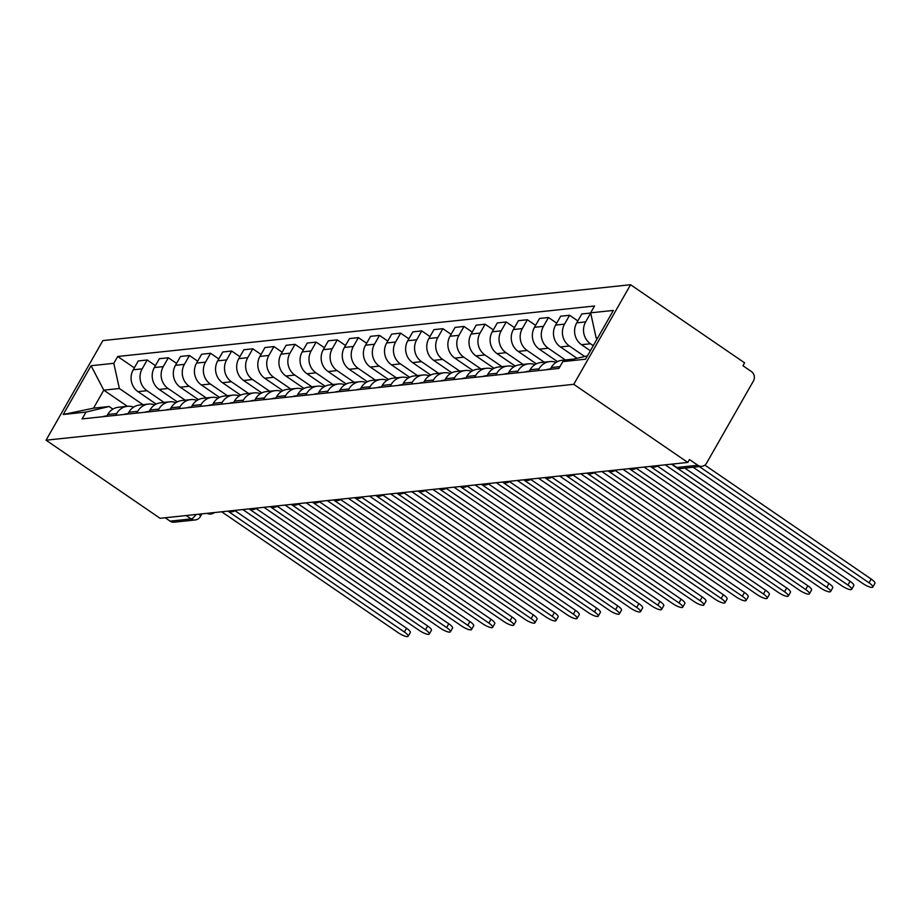 <?xml version="1.0" encoding="UTF-8"?>
<svg xmlns="http://www.w3.org/2000/svg" width="921" height="921" viewBox="0 0 921 921"><rect width="100%" height="100%" fill="white"/><g stroke="black" fill="none" stroke-linecap="round" stroke-linejoin="round"><path stroke-width="1.38" d="M687.803 462.434L689.461 459.533L697.842 465.266A6.896 6.332 84 0 0 706.557 463.171L753.424 380.995A6.896 6.332 84 0 0 751.329 371.485L742.959 365.752L744.605 362.851L630.574 284.727L102.853 340.597L46.05 440.192L573.771 384.31L687.803 462.434L160.081 518.304L46.05 440.192M186.169 515.541L191.108 518.926A6.896 6.332 -96 0 0 195.137 519.974L174.161 522.195A6.896 6.332 -96 0 1 170.12 521.148L191.108 518.926A6.896 2.141 -55.6 0 0 196.058 514.505M165.193 517.763L170.12 521.148M630.574 284.727L573.771 384.31M593.274 345.674L590.476 343.763A15.853 14.563 -96 0 1 585.664 321.89L590.683 313.082M566.104 360.813A15.853 14.563 -96 0 1 570.928 359.351A15.853 14.563 -96 0 1 572.448 359.282M590.683 313.036L581.784 313.98L576.73 322.834A15.853 14.563 84 0 0 581.542 344.707L590.373 350.751M570.928 359.351L561.983 360.295A15.853 14.563 84 0 0 551.23 367.548L550.194 369.356M584.501 356.369L569.362 345.997A15.853 14.563 -96 0 1 564.55 324.123L569.592 315.27L560.659 316.214L555.616 325.067A15.853 14.563 84 0 0 560.429 346.941L576.868 358.211M538.014 370.645L539.038 368.837A15.853 14.563 -96 0 1 549.802 361.585A15.853 14.563 -96 0 1 556.054 362.402M577.824 320.911L569.592 315.27M549.802 361.585L540.869 362.529A15.853 14.563 84 0 0 530.105 369.781L529.08 371.589M565.333 359.938L548.237 348.23A15.853 14.563 -96 0 1 543.425 326.356L548.479 317.503L539.545 318.447L534.491 327.3A15.853 14.563 84 0 0 539.303 349.174L557.458 361.608M516.888 372.878L517.924 371.071A15.853 14.563 -96 0 1 528.689 363.818A15.853 14.563 -96 0 1 534.928 364.635M556.71 323.144L548.479 317.503M528.689 363.818L519.743 364.774A15.853 14.563 84 0 0 508.991 372.015L507.955 373.822M544.219 362.183L527.123 350.464A15.853 14.563 -96 0 1 522.311 328.59L527.353 319.737L518.419 320.681L513.377 329.545A15.853 14.563 84 0 0 518.189 351.408L536.333 363.841M495.774 375.112L496.799 373.304A15.853 14.563 -96 0 1 507.563 366.063A15.853 14.563 -96 0 1 513.814 366.88M535.585 325.378L527.353 319.737M507.563 366.063L498.629 367.007A15.853 14.563 84 0 0 487.865 374.26L486.841 376.056M523.093 364.417L505.997 352.708A15.853 14.563 -96 0 1 501.185 330.835L506.239 321.97L497.305 322.926L492.251 331.779A15.853 14.563 84 0 0 497.064 353.652L515.219 366.086M474.649 377.345L475.685 375.549A15.853 14.563 -96 0 1 486.449 368.296A15.853 14.563 -96 0 1 492.689 369.114M514.471 327.611L506.239 321.97M486.449 368.296L477.504 369.24A15.853 14.563 84 0 0 466.751 376.493L465.715 378.289M501.98 366.65L484.883 354.942A15.853 14.563 -96 0 1 480.071 333.068L485.114 324.215L476.18 325.159L471.138 334.012A15.853 14.563 84 0 0 475.95 355.886L494.093 368.319M453.535 379.59L454.56 377.783A15.853 14.563 -96 0 1 465.324 370.53A15.853 14.563 -96 0 1 471.575 371.347M493.345 329.856L485.114 324.215M465.324 370.53L456.39 371.474A15.853 14.563 84 0 0 445.626 378.727L444.601 380.534M480.854 368.884L463.758 357.175A15.853 14.563 -96 0 1 458.946 335.302L464 326.448L455.066 327.392L450.012 336.246A15.853 14.563 84 0 0 454.824 358.119L472.98 370.553M432.41 381.824L433.446 380.016A15.853 14.563 -96 0 1 444.21 372.763A15.853 14.563 -96 0 1 450.45 373.581M472.231 332.09L464 326.448M444.21 372.763L435.265 373.707A15.853 14.563 84 0 0 424.512 380.96L423.476 382.768M459.74 371.117L442.644 359.409A15.853 14.563 -96 0 1 437.832 337.535L442.874 328.682L433.941 329.626L428.898 338.491A15.853 14.563 84 0 0 433.71 360.353L451.854 372.786M411.296 384.057L412.32 382.25A15.853 14.563 -96 0 1 423.084 375.008A15.853 14.563 -96 0 1 429.336 375.826M451.106 334.323L442.874 328.682M423.084 375.008L414.151 375.952A15.853 14.563 84 0 0 403.386 383.194L402.362 385.001M438.615 373.362L421.519 361.642A15.853 14.563 -96 0 1 416.706 339.78L421.76 330.915L412.827 331.871L407.773 340.724A15.853 14.563 84 0 0 412.585 362.598L430.74 375.031M390.17 386.29L391.206 384.483A15.853 14.563 -96 0 1 401.97 377.242A15.853 14.563 -96 0 1 408.21 378.059M429.992 336.556L421.76 330.915M401.97 377.242L393.025 378.186A15.853 14.563 84 0 0 382.273 385.439L381.236 387.234M417.501 375.595L400.405 363.887A15.853 14.563 -96 0 1 395.593 342.013L400.635 333.16L391.701 334.104L386.659 342.957A15.853 14.563 84 0 0 391.471 364.831L409.615 377.265M369.056 388.524L370.081 386.728A15.853 14.563 -96 0 1 380.845 379.475A15.853 14.563 -96 0 1 387.096 380.292M408.866 338.79L400.635 333.16M380.845 379.475L371.911 380.419A15.853 14.563 84 0 0 361.147 387.672L360.123 389.479M396.375 377.829L379.279 366.121A15.853 14.563 -96 0 1 374.467 344.247L379.521 335.394L370.587 336.338L365.533 345.191A15.853 14.563 84 0 0 370.346 367.065L388.501 379.498M347.931 390.769L348.967 388.961A15.853 14.563 -96 0 1 359.731 381.708A15.853 14.563 -96 0 1 365.971 382.526M387.753 341.035L379.521 335.394M359.731 381.708L350.786 382.652A15.853 14.563 84 0 0 340.033 389.905L338.997 391.713M375.261 380.062L358.165 368.354A15.853 14.563 -96 0 1 353.353 346.48L358.396 337.627L349.462 338.571L344.419 347.424A15.853 14.563 84 0 0 349.232 369.298L367.375 381.731M326.817 393.002L327.841 391.195A15.853 14.563 -96 0 1 338.606 383.942A15.853 14.563 -96 0 1 344.857 384.759M366.627 343.268L358.396 337.627M338.606 383.942L329.672 384.897A15.853 14.563 84 0 0 318.908 392.139L317.883 393.946M354.136 382.307L337.04 370.587A15.853 14.563 -96 0 1 332.228 348.725L337.282 339.861L328.348 340.805L323.294 349.669A15.853 14.563 84 0 0 328.106 371.543L346.261 383.976M305.691 395.236L306.728 393.428A15.853 14.563 -96 0 1 317.492 386.187A15.853 14.563 -96 0 1 323.732 387.004M345.513 345.502L337.282 339.861M317.492 386.187L308.547 387.131A15.853 14.563 84 0 0 297.794 394.384L296.758 396.18M333.022 384.541L315.926 372.832A15.853 14.563 -96 0 1 311.114 350.959L316.156 342.105L307.223 343.049L302.18 351.903A15.853 14.563 84 0 0 306.992 373.776L325.136 386.21M284.577 397.469L285.602 395.673A15.853 14.563 -96 0 1 296.366 388.42A15.853 14.563 -96 0 1 302.618 389.238M324.388 347.735L316.156 342.105M296.366 388.42L287.433 389.364A15.853 14.563 84 0 0 276.668 396.617L275.644 398.425M311.897 386.774L294.801 375.066A15.853 14.563 -96 0 1 289.988 353.192L295.042 344.339L286.109 345.283L281.055 354.136A15.853 14.563 84 0 0 285.867 376.01L304.022 388.443M263.452 399.714L264.488 397.907A15.853 14.563 -96 0 1 275.252 390.654A15.853 14.563 -96 0 1 281.492 391.471M303.274 349.98L295.042 344.339M275.252 390.654L266.307 391.598A15.853 14.563 84 0 0 255.554 398.851L254.518 400.658M290.783 389.007L273.687 377.299A15.853 14.563 -96 0 1 268.874 355.425L273.917 346.572L264.983 347.516L259.941 356.369A15.853 14.563 84 0 0 264.753 378.243L282.897 390.677M242.338 401.947L243.363 400.14A15.853 14.563 -96 0 1 254.127 392.887A15.853 14.563 -96 0 1 260.378 393.704M282.148 352.213L273.917 346.572M254.127 392.887L245.193 393.843A15.853 14.563 84 0 0 234.429 401.084L233.404 402.891M269.657 391.252L252.561 379.533A15.853 14.563 -96 0 1 247.749 357.659L252.803 348.806L243.869 349.75L238.815 358.614A15.853 14.563 84 0 0 243.628 380.477L261.783 392.91M221.213 404.181L222.249 402.373A15.853 14.563 -96 0 1 233.013 395.132A15.853 14.563 -96 0 1 239.253 395.949M261.034 354.447L252.803 348.806M233.013 395.132L224.068 396.076A15.853 14.563 84 0 0 213.315 403.317L212.279 405.125M248.543 393.486L231.447 381.766A15.853 14.563 -96 0 1 226.635 359.904L231.678 351.039L222.744 351.995L217.701 360.848A15.853 14.563 84 0 0 222.514 382.722L240.657 395.155M200.099 406.414L201.123 404.618A15.853 14.563 -96 0 1 211.888 397.365A15.853 14.563 -96 0 1 218.139 398.183M239.909 356.68L231.678 351.039M211.888 397.365L202.954 398.309A15.853 14.563 84 0 0 192.19 405.562L191.165 407.358M227.418 395.719L210.322 384.011A15.853 14.563 -96 0 1 205.51 362.137L210.564 353.284L201.63 354.228L196.576 363.081A15.853 14.563 84 0 0 201.388 384.955L219.543 397.388M178.973 408.648L180.009 406.852A15.853 14.563 -96 0 1 190.774 399.599A15.853 14.563 -96 0 1 197.013 400.416M218.795 358.925L210.564 353.284M190.774 399.599L181.828 400.543A15.853 14.563 84 0 0 171.076 407.796L170.04 409.603M206.304 397.953L189.208 386.244A15.853 14.563 -96 0 1 184.396 364.371L189.438 355.518L180.504 356.462L175.462 365.315A15.853 14.563 84 0 0 180.274 387.188L198.418 399.622M157.859 410.893L158.884 409.085A15.853 14.563 -96 0 1 169.648 401.832A15.853 14.563 -96 0 1 175.899 402.65M197.67 361.159L189.438 355.518M169.648 401.832L160.715 402.776A15.853 14.563 84 0 0 149.95 410.029L148.926 411.837M185.179 400.186L168.083 388.478A15.853 14.563 -96 0 1 163.27 366.604L168.324 357.751L159.391 358.695L154.337 367.56A15.853 14.563 84 0 0 159.149 389.422L177.304 401.855M136.734 413.126L137.77 411.319A15.853 14.563 -96 0 1 148.534 404.077A15.853 14.563 -96 0 1 154.774 404.895M176.556 363.392L168.324 357.751M148.534 404.077L139.589 405.021A15.853 14.563 84 0 0 128.836 412.263L127.8 414.07M164.065 402.431L146.969 390.711A15.853 14.563 -96 0 1 142.156 368.849L147.199 359.984L138.265 360.94L133.223 369.793A15.853 14.563 84 0 0 138.035 391.667L156.179 404.1M115.62 415.359L116.645 413.552A15.853 14.563 -96 0 1 127.409 406.311A15.853 14.563 -96 0 1 133.66 407.128M155.43 365.625L147.199 359.984M142.939 404.664L119.362 388.512L103.785 390.159L127.374 406.311L118.475 407.255A15.853 14.563 84 0 0 107.711 414.508L106.686 416.304M597.729 337.857L596.175 338.03L597.222 338.744M596.175 338.03L590.637 312.829L613.374 310.423L585.56 359.202L562.812 361.608L587.46 355.863M85.998 412.09L63.25 414.496L91.075 365.718L103.785 390.159L93.528 408.164L109.092 406.506L85.998 412.09L82.096 418.905L558.92 368.423L562.812 361.608M91.075 365.718L113.813 363.311L119.362 388.512M590.637 312.829L594.529 306.002L117.704 356.485L113.813 363.311M109.092 406.506L112.915 409.131M134.316 367.859L117.704 356.485M93.528 408.164L63.25 414.496M704.864 465.117L871.174 579.044A7.932 1.934 29.7 0 1 874.95 583.304L872.797 587.08A7.932 1.934 -150.3 0 0 869.021 582.82L699.35 466.59M693.122 467.246L862.793 583.488A7.932 1.934 -150.3 0 0 872.797 587.08M550.424 368.953L548.536 369.16A8.611 7.921 84 0 0 546.303 369.758M684.867 468.121L850.06 581.289A7.932 1.934 29.7 0 1 853.825 585.537L851.672 589.313A7.932 1.934 -150.3 0 0 847.907 585.065L671.444 464.172M665.215 464.829L841.679 585.721A7.932 1.934 -150.3 0 0 851.672 589.313M529.299 371.198L527.422 371.393A8.611 7.921 84 0 0 525.189 372.003M657.398 466.003L828.935 583.523A7.932 1.934 29.7 0 1 832.711 587.782L830.558 591.558A7.932 1.934 -150.3 0 0 826.782 587.299L650.318 466.406M644.09 467.062L820.553 587.955A7.932 1.934 -150.3 0 0 830.558 591.558M508.185 373.431L506.297 373.627A8.611 7.921 84 0 0 504.063 374.237M636.273 468.236L807.821 585.756A7.932 1.934 29.7 0 1 811.585 590.016L809.432 593.792A7.932 1.934 -150.3 0 0 805.668 589.532L629.204 468.639M622.976 469.296L799.44 590.188A7.932 1.934 -150.3 0 0 809.432 593.792M487.059 375.664L485.183 375.86A8.611 7.921 84 0 0 482.949 376.47M615.159 470.47L786.695 587.989A7.932 1.934 29.7 0 1 790.471 592.249L788.318 596.025A7.932 1.934 -150.3 0 0 784.542 591.766L608.079 470.873M601.85 471.54L778.314 592.433A7.932 1.934 -150.3 0 0 788.318 596.025M465.945 377.898L464.057 378.105A8.611 7.921 84 0 0 461.824 378.704M594.033 472.715L765.581 590.234A7.932 1.934 29.7 0 1 769.346 594.482L767.193 598.259A7.932 1.934 -150.3 0 0 763.428 593.999L586.965 473.118M580.737 473.774L757.2 594.667A7.932 1.934 -150.3 0 0 767.193 598.259M444.82 380.143L442.943 380.338A8.611 7.921 84 0 0 440.71 380.937M572.92 474.948L744.456 592.468A7.932 1.934 29.7 0 1 748.232 596.727L746.079 600.492A7.932 1.934 -150.3 0 0 742.303 596.244L565.839 475.351M559.611 476.007L736.075 596.9A7.932 1.934 -150.3 0 0 746.079 600.492M423.706 382.376L421.818 382.572A8.611 7.921 84 0 0 419.585 383.182M551.794 477.182L723.342 594.701A7.932 1.934 29.7 0 1 727.106 598.961L724.954 602.737A7.932 1.934 -150.3 0 0 721.189 598.477L544.725 477.585M538.497 478.241L714.961 599.134A7.932 1.934 -150.3 0 0 724.954 602.737M402.581 384.61L400.704 384.805A8.611 7.921 84 0 0 398.471 385.415M530.68 479.415L702.216 596.935A7.932 1.934 29.7 0 1 705.993 601.194L703.84 604.97A7.932 1.934 -150.3 0 0 700.064 600.711L523.6 479.818M517.372 480.486L693.835 601.367A7.932 1.934 -150.3 0 0 703.84 604.97M381.467 386.843L379.579 387.05A8.611 7.921 84 0 0 377.345 387.649M509.555 481.66L681.103 599.18A7.932 1.934 29.7 0 1 684.867 603.428L682.714 607.204A7.932 1.934 -150.3 0 0 678.95 602.944L502.486 482.063M496.258 482.719L672.721 603.612A7.932 1.934 -150.3 0 0 682.714 607.204M360.341 389.088L358.465 389.284A8.611 7.921 84 0 0 356.231 389.882M488.441 483.893L659.977 601.413A7.932 1.934 29.7 0 1 663.753 605.673L661.6 609.437A7.932 1.934 -150.3 0 0 657.824 605.189L481.361 484.296M475.132 484.953L651.596 605.845A7.932 1.934 -150.3 0 0 661.6 609.437M339.227 391.321L337.339 391.517A8.611 7.921 84 0 0 335.106 392.127M467.315 486.127L638.863 603.646A7.932 1.934 29.7 0 1 642.628 607.906L640.475 611.682A7.932 1.934 -150.3 0 0 636.71 607.423L460.247 486.53M454.018 487.186L630.482 608.079A7.932 1.934 -150.3 0 0 640.475 611.682M318.102 393.555L316.225 393.751A8.611 7.921 84 0 0 313.992 394.361M446.201 488.36L617.738 605.88A7.932 1.934 29.7 0 1 621.514 610.139L619.361 613.916A7.932 1.934 -150.3 0 0 615.585 609.656L439.121 488.763M432.893 489.419L609.357 610.312A7.932 1.934 -150.3 0 0 619.361 613.916M296.988 395.788L295.1 395.995A8.611 7.921 84 0 0 292.866 396.594M425.076 490.594L596.624 608.113A7.932 1.934 29.7 0 1 600.388 612.373L598.236 616.149A7.932 1.934 -150.3 0 0 594.471 611.889L418.007 490.997M411.779 491.664L588.243 612.557A7.932 1.934 -150.3 0 0 598.236 616.149M275.863 398.022L273.986 398.229A8.611 7.921 84 0 0 271.753 398.828M403.962 492.839L575.498 610.358A7.932 1.934 29.7 0 1 579.274 614.606L577.122 618.382A7.932 1.934 -150.3 0 0 573.346 614.134L396.882 493.242M390.654 493.898L567.117 614.791A7.932 1.934 -150.3 0 0 577.122 618.382M254.749 400.267L252.861 400.462A8.611 7.921 84 0 0 250.627 401.072M382.837 495.072L554.384 612.592A7.932 1.934 29.7 0 1 558.149 616.851L555.996 620.627A7.932 1.934 -150.3 0 0 552.232 616.368L375.768 495.475M369.54 496.131L546.003 617.024A7.932 1.934 -150.3 0 0 555.996 620.627M233.623 402.5L231.747 402.696A8.611 7.921 84 0 0 229.513 403.306M361.723 497.305L533.259 614.825A7.932 1.934 29.7 0 1 537.035 619.085L534.882 622.861A7.932 1.934 -150.3 0 0 531.106 618.601L354.643 497.708M348.414 498.365L524.878 619.257A7.932 1.934 -150.3 0 0 534.882 622.861M212.509 404.733L210.621 404.929A8.611 7.921 84 0 0 208.388 405.539M340.597 499.539L512.145 617.058A7.932 1.934 29.7 0 1 515.91 621.318L513.757 625.094A7.932 1.934 -150.3 0 0 509.992 620.835L333.529 499.942M327.3 500.61L503.764 621.491A7.932 1.934 -150.3 0 0 513.757 625.094M191.384 406.967L189.507 407.174A8.611 7.921 84 0 0 187.274 407.773M319.483 501.784L491.02 619.303A7.932 1.934 29.7 0 1 494.796 623.552L492.643 627.328A7.932 1.934 -150.3 0 0 488.867 623.068L312.403 502.187M306.175 502.843L482.639 623.736A7.932 1.934 -150.3 0 0 492.643 627.328M170.27 409.212L168.382 409.408A8.611 7.921 84 0 0 166.148 410.006M298.358 504.017L469.906 621.537A7.932 1.934 29.7 0 1 473.67 625.796L471.517 629.561A7.932 1.934 -150.3 0 0 467.753 625.313L291.289 504.42M285.061 505.076L461.525 625.969A7.932 1.934 -150.3 0 0 471.517 629.561M149.144 411.445L147.268 411.641A8.611 7.921 84 0 0 145.034 412.251M277.244 506.251L448.78 623.77A7.932 1.934 29.7 0 1 452.556 628.03L450.404 631.806A7.932 1.934 -150.3 0 0 446.627 627.546L270.164 506.654M263.936 507.31L440.399 628.203A7.932 1.934 -150.3 0 0 450.404 631.806M128.031 413.679L126.142 413.874A8.611 7.921 84 0 0 123.909 414.485M256.119 508.484L427.666 626.004A7.932 1.934 29.7 0 1 431.431 630.263L429.278 634.039A7.932 1.934 -150.3 0 0 425.514 629.78L249.05 508.887M242.822 509.555L419.285 630.436A7.932 1.934 -150.3 0 0 429.278 634.039M106.905 415.912L105.029 416.119A8.611 7.921 84 0 0 102.795 416.718M235.005 510.718L406.541 628.237A7.932 1.934 29.7 0 1 410.317 632.497L408.164 636.273A7.932 1.934 -150.3 0 0 404.388 632.013L227.924 511.12M221.696 511.788L398.16 632.681A7.932 1.934 -150.3 0 0 408.164 636.273M138.035 391.667L146.969 390.711M159.149 389.422L168.083 388.478M180.274 387.188L189.208 386.244M201.388 384.955L210.322 384.011M222.514 382.722L231.447 381.766M243.628 380.477L252.561 379.533M264.753 378.243L273.687 377.299M285.867 376.01L294.801 375.066M306.992 373.776L315.926 372.832M328.106 371.543L337.04 370.587M349.232 369.298L358.165 368.354M370.346 367.065L379.279 366.121M391.471 364.831L400.405 363.887M412.585 362.598L421.519 361.642M433.71 360.353L442.644 359.409M454.824 358.119L463.758 357.175M475.95 355.886L484.883 354.942M497.064 353.652L505.997 352.708M518.189 351.408L527.123 350.464M539.303 349.174L548.237 348.23M560.429 346.941L569.362 345.997M581.542 344.707L590.476 343.763M128.836 412.263L137.77 411.319M149.95 410.029L158.884 409.085M171.076 407.796L180.009 406.852M192.19 405.562L201.123 404.618M213.315 403.317L222.249 402.373M234.429 401.084L243.363 400.14M255.554 398.851L264.488 397.907M276.668 396.617L285.602 395.673M297.794 394.384L306.728 393.428M318.908 392.139L327.841 391.195M340.033 389.905L348.967 388.961M361.147 387.672L370.081 386.728M382.273 385.439L391.206 384.483M403.386 383.194L412.32 382.25M424.512 380.96L433.446 380.016M445.626 378.727L454.56 377.783M466.751 376.493L475.685 375.549M487.865 374.26L496.799 373.304M508.991 372.015L517.924 371.071M530.105 369.781L539.038 368.837M551.23 367.548L559.945 366.627M107.711 414.508L116.645 413.552M154.337 367.56L163.27 366.604M175.462 365.315L184.396 364.371M196.576 363.081L205.51 362.137M217.701 360.848L226.635 359.904M238.815 358.614L247.749 357.659M259.941 356.369L268.874 355.425M281.055 354.136L289.988 353.192M302.18 351.903L311.114 350.959M323.294 349.669L332.228 348.725M344.419 347.424L353.353 346.48M365.533 345.191L374.467 344.247M386.659 342.957L395.593 342.013M407.773 340.724L416.706 339.78M428.898 338.491L437.832 337.535M450.012 336.246L458.946 335.302M471.138 334.012L480.071 333.068M492.251 331.779L501.185 330.835M513.377 329.545L522.311 328.59M534.491 327.3L543.425 326.356M555.616 325.067L564.55 324.123M576.73 322.834L585.664 321.89M133.223 369.793L142.156 368.849M671.57 464.149L676.267 467.373A6.896 2.141 -55.6 0 0 676.854 467.488L697.842 465.266M671.927 464.115L676.854 467.488A6.896 6.332 -96 0 0 680.895 468.536L701.883 466.314M201.918 513.883L200.398 516.531A6.896 1.681 -150.3 0 0 198.901 514.194M869.021 582.82L871.174 579.044M847.907 585.065L850.06 581.289M826.782 587.299L828.935 583.523M805.668 589.532L807.821 585.756M784.542 591.766L786.695 587.989M763.428 593.999L765.581 590.234M742.303 596.244L744.456 592.468M721.189 598.477L723.342 594.701M700.064 600.711L702.216 596.935M678.95 602.944L681.103 599.18M657.824 605.189L659.977 601.413M636.71 607.423L638.863 603.646M615.585 609.656L617.738 605.88M594.471 611.889L596.624 608.113M573.346 614.134L575.498 610.358M552.232 616.368L554.384 612.592M531.106 618.601L533.259 614.825M509.992 620.835L512.145 617.058M488.867 623.068L491.02 619.303M467.753 625.313L469.906 621.537M446.627 627.546L448.78 623.77M425.514 629.78L427.666 626.004M404.388 632.013L406.541 628.237M650.548 466.383A6.896 6.896 0 0 0 657.951 465.6M629.434 468.616A6.896 6.896 0 0 0 636.837 467.833M608.309 470.85A6.896 6.896 0 0 0 615.712 470.067M587.195 473.083A6.896 6.896 0 0 0 594.598 472.3M566.07 475.328A6.896 6.896 0 0 0 573.472 474.545M544.956 477.562A6.896 6.896 0 0 0 552.358 476.779M523.83 479.795A6.896 6.896 0 0 0 531.233 479.012M502.716 482.028A6.896 6.896 0 0 0 510.119 481.246M481.591 484.273A6.896 6.896 0 0 0 488.993 483.49M460.477 486.507A6.896 6.896 0 0 0 467.88 485.724M439.352 488.74A6.896 6.896 0 0 0 446.754 487.957M418.238 490.974A6.896 6.896 0 0 0 425.64 490.191M397.112 493.219A6.896 6.896 0 0 0 404.515 492.424M375.998 495.452A6.896 6.896 0 0 0 383.401 494.669M354.873 497.685A6.896 6.896 0 0 0 362.275 496.903M333.759 499.919A6.896 6.896 0 0 0 341.161 499.136M312.633 502.152A6.896 6.896 0 0 0 320.036 501.369M291.52 504.397A6.896 6.896 0 0 0 298.922 503.614M270.394 506.631A6.896 6.896 0 0 0 277.797 505.848M249.28 508.864A6.896 6.896 0 0 0 256.683 508.081M228.155 511.097A6.896 6.896 0 0 0 235.557 510.315M207.041 513.342A6.896 6.896 0 0 0 214.443 512.548M195.137 519.974A6.896 6.896 0 0 0 200.398 516.531M676.267 467.373A6.896 6.896 0 0 0 680.895 468.536"/></g></svg>
